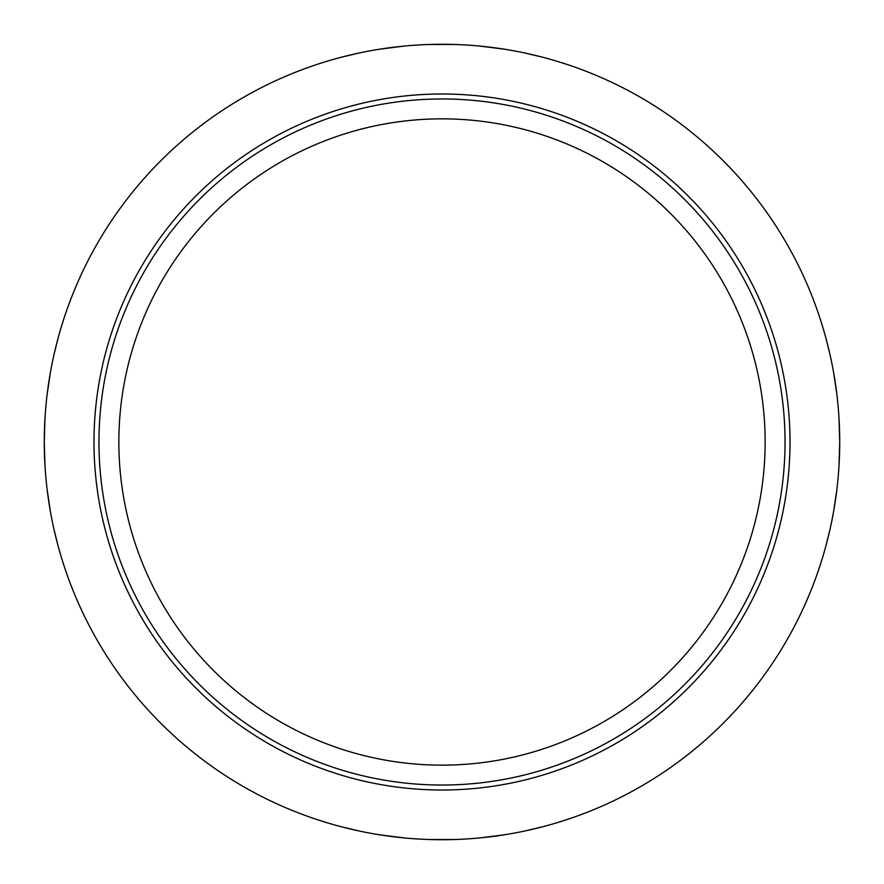 <?xml version="1.0" encoding="UTF-8"?>
<svg xmlns="http://www.w3.org/2000/svg" width="884" height="884" viewBox="0 0 884 884"><rect width="100%" height="100%" fill="white"/><g stroke="black" fill="none" stroke-linecap="round" stroke-linejoin="round"><path stroke-width="1.33" d="M839.015 465.636L839.723 442A397.723 397.723 0 0 1 442 839.723A397.723 397.723 0 0 1 44.277 442L44.985 465.625M47.139 489.626L50.366 511.295M54.134 529.991L57.924 545.306M61.206 556.787L63.416 563.893M63.361 563.705L61.195 556.776M57.924 545.273L54.123 529.947M50.366 511.328L47.15 489.725M44.985 465.691L44.277 442L44.985 418.364M839.015 418.375L839.723 442L839.015 465.702M836.85 489.714L833.634 511.317M829.877 529.947L826.076 545.273M822.805 556.765L819.799 566.29L822.794 556.787M826.076 545.306L829.866 529.991M833.645 511.284L836.861 489.614M328.539 823.192L317.71 819.799L328.561 823.203M341.6 826.838L358.838 830.927M379.855 834.839L404.231 837.921M430.265 839.546L454.685 839.524M480.609 837.844L504.687 834.75M525.416 830.872L542.478 826.816M542.467 826.827L525.262 830.905M504.3 834.816L479.979 837.91M453.945 839.546L429.458 839.524M403.48 837.855L379.369 834.761M358.606 830.883L341.511 826.816M44.985 418.298L44.277 442A397.723 397.723 0 0 1 442 44.277A397.723 397.723 0 0 1 839.723 442L839.015 418.309M836.85 394.275L833.634 372.672M829.877 354.053L826.076 338.727M822.805 327.224L819.799 317.71L822.794 327.213M61.206 327.213L64.201 317.71L61.195 327.235M57.924 338.727L54.123 354.053M50.366 372.683L47.15 394.286M826.076 338.694L829.866 354.009M833.634 372.705L836.861 394.374M47.139 394.386L50.355 372.716M54.134 354.009L57.924 338.694M555.439 60.797L566.29 64.201L555.461 60.808M542.489 57.184L525.394 53.117M504.631 49.239L480.52 46.145M454.542 44.476L430.055 44.454M404.021 46.09L379.7 49.184M358.738 53.095L341.533 57.173M341.522 57.184L358.584 53.128M379.313 49.25L403.391 46.156M429.315 44.476L453.735 44.454M479.769 46.079L504.145 49.161M525.162 53.073L542.4 57.162M790.009 442A348.009 348.009 0 0 0 442 93.991A348.009 348.009 0 0 0 93.991 442A348.009 348.009 0 0 0 442 790.009A348.009 348.009 0 0 0 790.009 442M785.036 442A343.036 343.036 0 0 0 442 98.964A343.036 343.036 0 0 0 98.964 442A343.036 343.036 0 0 0 442 785.036A343.036 343.036 0 0 0 785.036 442M765.146 442A323.146 323.146 0 0 1 442 765.146A323.146 323.146 0 0 1 118.854 442A323.146 323.146 0 0 1 442 118.854A323.146 323.146 0 0 1 765.146 442"/></g></svg>

